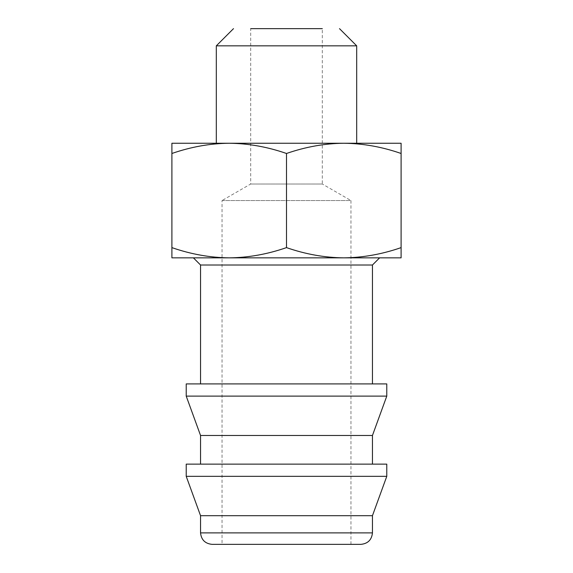 <?xml version="1.0" encoding="UTF-8"?>
<svg xmlns="http://www.w3.org/2000/svg" width="573" height="573" viewBox="0 0 573 573"><rect width="100%" height="100%" fill="white"/><g stroke="black" fill="none" stroke-linecap="round" stroke-linejoin="round"><path stroke-width="0.43" stroke-dasharray="2.87 2.15" d="M350.963 544.35L350.963 200.55L222.038 200.55L222.038 544.35L350.963 544.35M222.038 200.55L350.963 200.55L322.312 184.012L250.688 184.012L322.312 184.012L322.312 28.65L250.688 28.65L250.688 184.012L222.038 200.55M212.01 544.35L360.99 544.35M286.5 28.65L322.312 28.65L286.5 28.65M372.45 515.7L200.55 515.7M386.775 476.342L186.225 476.342M216.308 45.84L356.693 45.84M386.775 464.13L186.225 464.13M343.8 143.25C362.91 143.443 382.005 146.853 401.1 153.485L401.1 143.25L171.9 143.25L171.9 153.485C190.959 146.86 210.055 143.451 229.2 143.25C248.31 143.443 267.405 146.853 286.5 153.485C305.559 146.86 324.655 143.451 343.8 143.25L229.2 143.25M216.308 143.25L356.693 143.25M372.45 464.13L200.55 464.13L372.45 464.13M372.45 435.48L200.55 435.48M386.775 396.122L186.225 396.122M286.5 153.485L286.5 247.615C267.441 254.24 248.345 257.649 229.2 257.85C210.09 257.657 190.995 254.247 171.9 247.615L171.9 153.485M386.775 383.91L186.225 383.91M171.9 247.615L171.9 257.85L343.8 257.85C324.69 257.657 305.595 254.247 286.5 247.615M401.1 153.485L401.1 247.615C382.041 254.24 362.945 257.649 343.8 257.85L401.1 257.85L401.1 247.615M372.45 383.91L200.55 383.91L372.45 383.91M372.45 265.013L200.55 265.013M379.613 257.85L193.388 257.85M229.2 257.85L343.8 257.85M200.55 532.89L372.45 532.89"/><path stroke-width="0.86" d="M222.038 544.35L350.963 544.35M372.45 515.7L372.45 532.89C371.719 539.802 367.902 543.619 360.99 544.35L212.01 544.35C205.098 543.619 201.281 539.802 200.55 532.89L200.55 515.7L372.45 515.7L386.775 476.342L386.775 464.13L186.225 464.13L186.225 476.342L200.55 515.7M286.5 28.65L322.312 28.65L286.5 28.65M250.688 28.65L322.312 28.65M186.225 476.342L386.775 476.342M339.502 28.65L356.693 45.84L216.308 45.84L233.498 28.65M356.693 45.84L356.693 143.25L343.8 143.25L401.1 143.25L401.1 153.485C382.041 146.86 362.945 143.451 343.8 143.25C324.69 143.443 305.595 146.853 286.5 153.485C267.441 146.86 248.345 143.451 229.2 143.25L216.308 143.25L216.308 45.84M229.2 143.25C210.09 143.443 190.995 146.853 171.9 153.485L171.9 143.25L343.8 143.25M372.45 464.13L372.45 435.48L386.775 396.122L386.775 383.91L186.225 383.91L186.225 396.122L200.55 435.48L200.55 464.13M200.55 435.48L372.45 435.48M186.225 396.122L386.775 396.122M171.9 247.615C190.959 254.24 210.055 257.649 229.2 257.85L171.9 257.85L171.9 153.485M200.55 383.91L200.55 265.013L193.388 257.85L229.2 257.85C248.31 257.657 267.405 254.247 286.5 247.615L286.5 153.485M401.1 153.485L401.1 257.85L343.8 257.85C362.91 257.657 382.005 254.247 401.1 247.615M372.45 383.91L372.45 265.013L379.613 257.85L229.2 257.85M200.55 265.013L372.45 265.013M286.5 247.615C305.559 254.24 324.655 257.649 343.8 257.85M372.45 532.89L200.55 532.89"/></g></svg>
